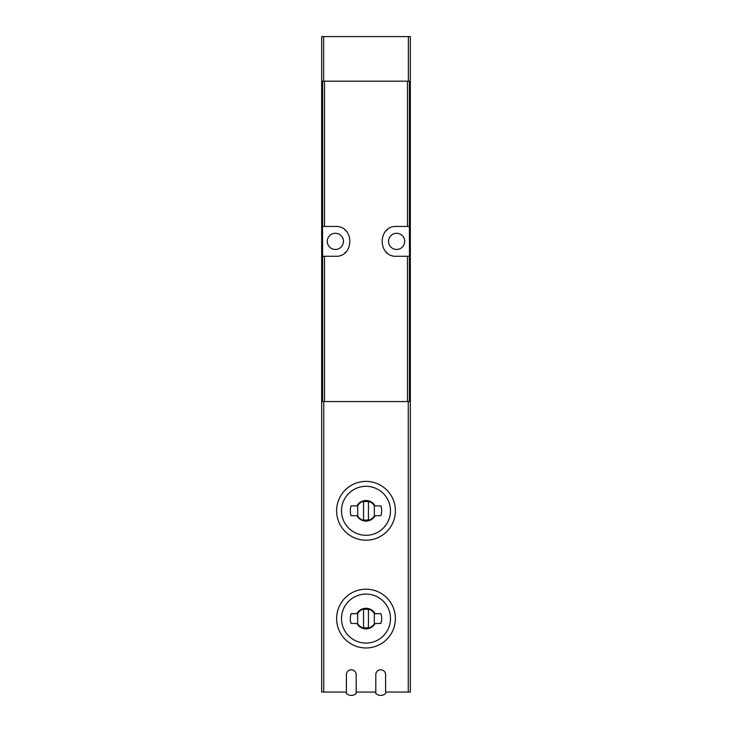 <?xml version="1.0" encoding="UTF-8"?>
<svg xmlns="http://www.w3.org/2000/svg" width="732" height="732" viewBox="0 0 732 732"><rect width="100%" height="100%" fill="white"/><g stroke="black" fill="none" stroke-linecap="round" stroke-linejoin="round"><path stroke-width="1.1" d="M375.8 692.06L356.2 692.06M410.332 81.179L408.365 81.179L408.365 36.6L410.332 36.6L410.332 692.06L385.599 692.06M410.332 401.557L321.668 401.557L321.668 36.6L408.365 36.6M346.401 692.06L321.668 692.06L321.668 401.557M322.602 256.282L322.501 226.453L335.384 226.453C354.581 225.474 354.608 257.243 335.384 256.282L322.602 256.282L322.602 401.557M409.398 226.453L409.499 256.282L396.616 256.282C377.419 257.261 377.392 225.502 396.616 226.453L409.398 226.453L409.398 81.179M396.616 249.456A8.079 8.079 0 0 0 404.705 241.368A8.079 8.079 0 0 0 396.616 233.288A8.079 8.079 0 0 0 388.536 241.368A8.079 8.079 0 0 0 396.616 249.456M387.109 229.875A14.915 14.915 0 0 0 386.093 230.8M386.103 251.945A14.915 14.915 0 0 0 387.173 252.915M335.384 249.456A8.079 8.079 0 0 0 343.464 241.368A8.079 8.079 0 0 0 335.384 233.288A8.079 8.079 0 0 0 327.296 241.368A8.079 8.079 0 0 0 335.384 249.456M344.891 252.86A14.915 14.915 0 0 0 345.907 251.936M345.897 230.79A14.915 14.915 0 0 0 344.827 229.83M408.365 81.179L321.668 81.179M366 540.198A29.39 29.39 0 0 0 391.455 496.104A29.39 29.39 0 0 0 340.545 496.104A29.39 29.39 0 0 0 366 540.198A29.39 29.39 0 0 0 391.455 496.104A29.39 29.39 0 0 0 340.545 496.104A29.39 29.39 0 0 0 366 540.198M375.049 515.703A10.285 10.285 0 0 1 356.951 515.703L351.113 515.703A15.674 15.674 0 0 1 351.113 505.904L356.951 505.904A10.285 10.285 0 0 1 375.049 505.904L380.887 505.904A15.674 15.674 0 0 1 380.887 515.703L375.049 515.703M366 647.966A29.39 29.39 0 0 0 391.455 603.882A29.39 29.39 0 0 0 340.545 603.882A29.39 29.39 0 0 0 366 647.966A29.39 29.39 0 0 0 391.455 603.882A29.39 29.39 0 0 0 340.545 603.882A29.39 29.39 0 0 0 366 647.966M375.049 623.472A10.285 10.285 0 0 1 356.951 623.472L351.113 623.472A15.674 15.674 0 0 1 351.113 613.681L356.951 613.681A10.285 10.285 0 0 1 375.049 613.681L380.887 613.681A15.674 15.674 0 0 1 380.887 623.472L375.049 623.472M374.327 505.638A9.8 9.8 0 0 0 357.673 505.638L357.673 515.968A9.8 9.8 0 0 0 374.327 515.968L374.327 505.638M368.452 501.823A9.306 9.306 0 0 0 363.548 501.823L363.548 519.784A9.306 9.306 0 0 0 368.452 519.784L368.452 501.823M374.327 613.416A9.8 9.8 0 0 0 357.673 613.416L357.673 623.737A9.8 9.8 0 0 0 374.327 623.737L374.327 613.416M368.452 609.6A9.306 9.306 0 0 0 363.548 609.6L363.548 627.553A9.306 9.306 0 0 0 368.452 627.553L368.452 609.6M385.599 674.666A4.895 4.895 0 0 0 380.695 669.771A4.895 4.895 0 0 0 375.8 674.666L375.8 693.533A7.347 7.347 0 0 0 385.599 693.533L385.599 674.666M356.2 674.666A4.895 4.895 0 0 0 351.305 669.771A4.895 4.895 0 0 0 346.401 674.666L346.401 693.533A7.347 7.347 0 0 0 356.2 693.533L356.2 674.666M408.264 401.557L408.264 692.06M323.736 401.557L323.736 692.06M322.602 226.453L322.602 81.179M409.398 401.557L409.398 256.282M407.486 401.557L407.486 256.282M407.486 226.453L407.486 81.179M324.514 226.453L324.514 81.179M324.514 401.557L324.514 256.282M323.635 81.179L323.635 36.6M366 535.293A24.495 24.495 0 0 0 387.21 498.556A24.495 24.495 0 0 0 344.79 498.556A24.495 24.495 0 0 0 366 535.293M366 643.071A24.495 24.495 0 0 0 387.21 606.334A24.495 24.495 0 0 0 344.79 606.334A24.495 24.495 0 0 0 366 643.071"/></g></svg>
